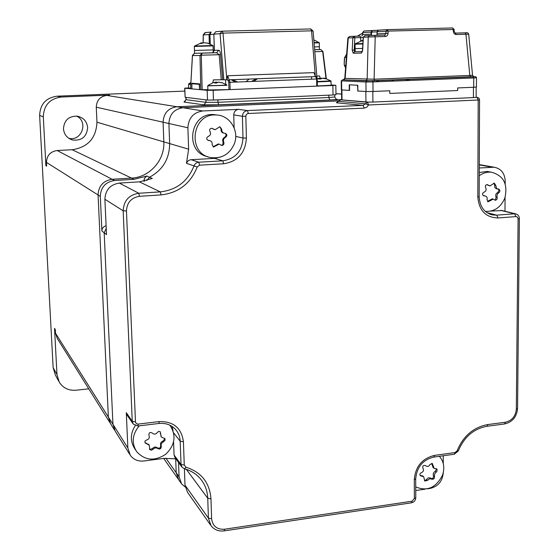 <?xml version="1.0" encoding="UTF-8"?>
<svg xmlns="http://www.w3.org/2000/svg" width="559" height="559" viewBox="0 0 559 559"><rect width="100%" height="100%" fill="white"/><g stroke="black" fill="none" stroke-linecap="round" stroke-linejoin="round"><path stroke-width="0.84" d="M139.359 181.85L160.328 191.877C176.567 190.018 187.796 181.361 194.015 165.897L186.468 163.312L188.628 149.183L187.894 127.78C188.516 117.963 193.512 112.359 202.882 110.955L182.989 107.74L338.544 100.913L182.989 107.74C174.163 109.047 169.468 114.302 168.909 123.511L169.643 143.593C169.496 158.847 162.781 170.062 149.491 177.238L152.286 178.475L139.359 181.85L119.34 183.079C110.214 184.568 105.399 189.962 104.889 199.263L106.503 234.619L104.177 232.796L112.946 424.33L115.252 431.227L112.946 424.33L104.177 232.796L106.224 228.477L104.177 232.796L101.892 231.007L100.299 196.37C100.788 187.258 105.504 181.975 114.455 180.522L134.083 179.327L146.758 176.029L149.491 177.238L146.772 180.571L149.491 177.238C162.781 170.062 169.496 158.847 169.643 143.593L168.909 123.511C169.468 114.302 174.163 109.047 182.989 107.74L176.896 106.755L341.668 99.579L176.896 106.755C168.238 108.034 163.633 113.184 163.088 122.204C163.633 113.184 168.238 108.034 176.896 106.755L106.867 95.421L109.508 95.107L61.176 97.042C49.807 98.657 43.847 105.232 43.295 116.775L39.626 115.461C40.157 104.177 45.985 97.748 57.109 96.183L184.784 91.103M43.295 116.775L45.887 165.667L46.649 166.163L46.453 162.41C46.781 155.528 50.352 151.566 57.172 150.518L72.174 149.728C87.889 147.324 96.155 138.15 96.959 122.204L163.829 141.881C164.87 160.195 149.63 177.364 131.526 178.104C149.63 177.364 164.87 160.195 163.829 141.881L163.088 122.204L96.267 107.181C96.63 100.299 100.159 96.379 106.867 95.421M57.172 150.518L112.086 179.278C103.226 180.718 98.552 185.944 98.07 194.965C98.552 185.944 103.226 180.718 112.086 179.278L131.526 178.104L72.174 149.728M109.997 422.821L57.297 338.481L55.509 333.206L108.376 417.07L110.64 423.841L108.376 417.07L98.07 194.965L46.453 162.41M185.197 487.001L181.598 483.905L179.076 476.778L176.204 472.732L175.68 458.792L176.204 472.732L178.705 479.79L176.204 472.732L165.883 458.184M58.702 381.168L55.39 375.096L53.14 367.64L39.626 115.461M53.14 367.64L56.983 374.607L54.53 328.385L55.313 329.614L55.509 333.206M88.755 388.819L76.024 390.231C68.722 390.755 63.139 388.086 59.282 382.216L56.983 374.607M76.618 116.076C88.706 121.687 81.67 141.644 68.792 138.304M186.042 97.413L186.126 99.684L185.77 97.343L206.767 99.984M336.176 99.09L336.364 99.111C338.377 99.369 336.183 99.663 329.782 99.977L218.709 104.812L203.79 104.861L184.009 102.045L186.126 99.684L206.04 102.339L217.961 102.29L217.891 99.851L328.839 95.163L328.874 97.532L334.799 96.966M96.959 122.204L96.267 107.181M55.446 332.123L54.53 328.385M87.651 127.655C86.897 121.317 83.41 117.481 77.191 116.139C68.722 116.09 64.145 120.311 63.46 128.808C64.075 134.481 67.066 138.206 72.446 139.981C81.614 140.973 86.68 136.864 87.651 127.655M45.887 165.667L46.439 161.565M107.405 95.4L109.508 95.107M114.455 180.522L112.086 179.278L131.526 178.104L134.083 179.327M179.076 476.778L178.545 462.475M175.875 458.827L164.087 458.373L143.838 461.007C138.094 461.559 133.58 459.652 130.289 455.285L127.857 447.976L108.376 417.07L98.07 194.965L100.299 196.37M188.628 149.183L163.829 141.881L163.088 122.204L187.894 127.78M143.929 181.256L144.425 178.349L146.758 176.029M101.892 231.007C102.004 228.233 103.401 226.493 106.098 225.787M234.109 127.794L233.746 114.902C233.962 111.66 235.605 109.809 238.672 109.347L202.882 110.955M479.273 167.993L494.107 167.218C501.025 168.566 504.721 173.15 505.196 180.969L505.175 183.981M504.973 211.239L505.07 197.404M443.252 455.774L443.259 463.474M443.266 472.711L443.266 472.788C442.49 481.208 438.144 486.407 430.234 488.398L427.376 488.818M415.749 490.522L425.182 489.139M184.407 468.861L184.994 485.121L187.558 492.367L210.484 524.95M132.951 423.645L127.277 415.379L126.306 412.703L127.857 447.976M485.478 211.505L486.064 211.463M490.795 211.106L502.073 210.533M181.801 466.905L175.058 457.716L174.059 455.012L173.57 442.071M173.094 430.828L172.053 426.419M186.468 163.312C187.342 161.153 188.9 159.951 191.143 159.713L214.649 158.379L221.567 156.709M238.672 109.347L247.448 110.591L363.154 105.351L367.48 102.241L368.57 104.987L366.788 107.195L364.23 108.104L247.77 113.526L246.337 114.553L245.827 115.979L246.393 138.059C245.408 152.9 237.834 161.474 223.677 163.766L199.598 165.171L197.201 167.015C190.535 183.611 178.489 192.904 161.062 194.909L139.477 196.314C131.274 197.683 126.928 202.568 126.453 210.96L135.495 422.122L136.312 423.575L137.919 424.127L159.217 421.577C173.479 421.283 181.549 428.019 183.422 441.771L184.267 465.06L185.951 467.198C201.345 472.131 209.681 482.683 210.967 498.852L211.616 518.731C212.637 526.124 216.934 529.625 224.522 529.233L412.116 501.192L414.366 498.502L414.282 479.594C415.477 466.458 422.227 458.394 434.539 455.389L455.061 452.552L457.122 450.792C463.271 435.936 473.536 427.181 487.916 424.547L505.385 422.234C511.974 420.661 515.622 416.28 516.334 409.09L518.095 218.611L517.473 217.192L516.16 216.585L498.041 217.961C485.764 217.577 479.028 210.582 477.812 196.985L478.197 100.019L368.57 104.987L365.32 103.792L338.53 101.319L340.864 99.809L369.164 102.164M439.346 456.312C443.902 461.531 444.943 467.855 442.483 475.276C436.013 487.783 427.097 491.661 415.735 486.91M427.544 480.314L429.885 478.686L431.981 479.21C433.777 479.398 434.616 478.518 434.511 476.575L434.504 474.186L436.928 471.314L437.089 469.364L436.642 468.812L434.196 468.456L432.282 463.488L429.962 464.522C429.074 466.388 427.747 466.877 425.972 465.982L425.434 465.563C423.205 465.06 422.38 465.954 422.967 468.26C423.96 470.301 423.408 471.789 421.311 472.725C419.718 473.536 419.46 474.57 420.55 475.835L423.652 476.666L424.826 481.054L427.544 480.314L426.587 479.573L424.456 480.649M426.587 479.573C427.691 477.847 429.039 477.379 430.626 478.155L430.884 478.364M436.16 472.124L435.188 471.398C433.323 472.495 432.771 473.976 433.539 475.842L433.12 478.211L431.15 478.56M435.188 471.398L436.439 469.274L436.237 468.652M433.071 465.437L432.1 464.725L433.064 467.617L434.022 468.33M432.1 464.725L431.897 463.306M420.116 475.388L422.73 475.954M135.669 450.135L134.768 448.744C130.058 441.365 130.219 433.665 135.257 425.637M169.901 425.203C176.504 435.377 175.1 445.076 165.688 454.299C154.612 461.461 144.942 460.581 136.655 451.658C131.372 443.001 132.217 434.399 139.205 425.853M146.779 443.874L149.197 445.097L149.798 449.695L151.545 450.163L152.949 449.338C154.675 447.675 156.359 447.459 157.98 448.695C160.14 449.478 161.237 448.702 161.278 446.355C160.719 444.363 161.502 442.826 163.619 441.757L165.031 440.31L164.933 438.654L161.32 437.026L160.237 431.765L158.798 431.345L157.338 432.435C155.842 434.434 154.158 434.643 152.286 433.057C149.861 431.89 148.757 432.673 148.974 435.405C149.777 437.746 148.994 439.283 146.619 440.024C144.984 440.562 144.522 441.575 145.242 443.063L148.764 444.475M164.584 438.242L164.737 438.899L163.088 441.03C160.845 441.924 160.07 443.455 160.747 445.621L160.028 448.15L157.463 447.955C155.723 446.543 154.046 446.76 152.432 448.597L149.903 449.436L149.407 449.122M161.139 436.782L160.23 431.758M145.005 442.651L146.276 443.14M479.252 172.535L487.168 171.424L489.349 171.83M479.238 175.729C483.032 172.962 487.099 171.788 491.438 172.214C503.659 175.624 508.11 184.281 504.791 198.207C500.766 207.382 494.282 211.777 485.345 211.393M490.131 200.751L493.227 199.102L495.19 200.248C496.734 199.996 497.384 199.032 497.147 197.348C496.651 195.364 497.21 193.84 498.838 192.771C500.263 191.311 500.221 190.081 498.712 189.089L497.426 188.935L496.469 188.145L495.798 185.434L494.268 183.107L489.977 185.93L487.301 184.624C485.505 184.84 484.953 185.84 485.645 187.6C486.658 189.704 486.085 191.241 483.947 192.205C481.998 193.533 481.998 194.756 483.961 195.867L485.016 195.929C486.868 196.454 487.532 197.655 487.015 199.542L488.077 201.757L490.131 200.751L489.041 200.499L487.553 201.561M489.041 200.499L492.29 198.885M498.838 192.771L497.734 192.527C495.854 193.54 495.288 195.063 496.043 197.096L495.602 199.577L494.673 200.024M497.734 192.527L499.005 190.374L498.272 189.103M495.798 185.434L494.701 185.204C494.408 187.167 495.099 188.383 496.79 188.844L497.678 189.026M494.701 185.204L493.918 183.107M489.621 185.861L486.896 184.617M484.192 195.741L483.325 195.643M207.836 156.674C184.309 152.495 189.634 112.652 213.58 114.567L217.423 115.077M234.382 143.698C229.875 153.935 222.251 158.588 211.526 157.652C186.888 154.815 191.248 113.058 216.109 114.993C229.658 115.014 239.538 130.715 234.382 143.698M215.746 145.899L219.079 144.117L221.769 145.459C223.6 145.179 224.271 144.124 223.789 142.3C222.985 140.099 223.579 138.443 225.577 137.332C227.359 135.725 227.233 134.384 225.214 133.308L224.536 133.315C222.566 132.881 221.637 131.533 221.748 129.276L219.862 126.725L215.075 129.723L211.756 128.256C209.828 128.563 209.241 129.639 209.995 131.477C211.113 133.755 210.512 135.418 208.2 136.466C206.103 137.975 206.201 139.317 208.479 140.491L209.415 140.526C211.575 141.05 212.462 142.384 212.071 144.529L213.58 146.996L215.746 145.899L215.096 145.731L213.084 146.863M215.096 145.731L218.324 143.929L219.072 144.117M225.577 137.332L224.914 137.179C222.762 138.255 222.168 139.904 223.125 142.14L222.706 144.837L221.273 145.319M224.914 137.179L226.311 134.852L225.123 133.308M221.748 129.276L221.084 129.136C220.833 131.358 221.748 132.7 223.831 133.161M221.084 129.136L219.841 126.725M214.293 129.562L211.721 128.256M207.913 140.337L209.471 140.533M323.759 78.085L326.533 78.728L325.666 78.812L322.48 78.204L320.726 78.994L318.742 79.029L319.594 78.246L317.226 78.798L318.497 78.421M319.601 78.302L321.921 78.288M317.274 81.53L330.851 80.88M317.351 85.946L331.18 85.275M319.902 78.239L319.951 78.973M320.873 78.134L320.915 78.847M219.163 82.194L221.616 82.753L218.283 82.145L216.787 82.97L214.677 83.011L215.208 82.208L212.28 82.928M215.215 82.215L217.409 82.404M213.147 82.634L207.92 85.471C206.851 85.869 226.591 85.317 226.751 84.94L221.846 82.529M207.752 85.883L207.878 89.964L228.945 89.615L228.736 82.306L229.938 82.292L230.147 89.601L228.945 89.615M215.32 82.32L215.411 82.963M216.214 82.096L216.291 82.949M216.892 82.138L216.948 82.802M190.836 82.466L188.725 83.92L190.745 84.039M190.724 84.409L188.565 84.29L188.697 88.154L190.493 88.287M200.325 53.175L216.55 52.728L219.156 54.719L201.303 55.194L202.169 89.74L207.871 89.657M326.002 78.533L322.648 51.428L314.815 51.735M311.538 76.73L311.559 78.735M316.75 86.149L316.625 78.994L317.17 78.945L317.358 86.1L230.147 89.601M315.192 75.989L313.934 72.628L315.325 75.982L311.552 30.836L313.089 31.129M320.125 78.211L319.622 75.94L316.855 76.136M222.293 31.178L310.748 28.949L313.082 31.066L316.869 76.373L315.618 76.464M212.064 52.812L216.689 52.714L218.674 50.247C219.512 50.212 220.12 51.568 220.505 54.314L222.65 79.755L227.115 79.776L226.779 79.315L227.646 75.765L227.073 79.266L228.219 80.817L229.183 79.811L229.938 82.292L316.625 78.994L315.66 76.569L229.113 79.804L315.772 76.569M222.65 79.755L221.252 79.755L219.156 54.719L220.505 54.314M212.895 82.858L213.342 79.902L221.252 79.755M202.169 89.74L200.828 89.726L199.989 55.481L201.303 55.194L202.169 53.14L216.689 52.714L212.462 52.791L214.425 50.366L218.674 50.247M200.828 89.726L199.514 89.601L199.612 83.871L191.884 83.27L191.877 83.752M192.499 55.39L190.549 88.741L191.786 88.86L191.856 84.849M190.549 88.741L192.415 55.488M256.071 78.805L251.515 81.467M237.47 82.005L232.74 79.678M199.605 84.332L191.842 83.752L196.041 83.598M199.283 84.346L199.514 89.587M188.69 87.889L184.826 88.189L207.179 90.334L213.161 90.278L332.871 85.506L335.833 85.289L331.173 84.982M184.826 88.189L185.134 97.259L184.687 88.161M335.973 94.709L333.017 94.981L332.871 85.506M213.161 90.278L213.461 100.04L333.017 94.981M213.461 100.04L207.487 100.075L207.179 90.334M185.134 97.259L207.487 100.075M191.842 83.752L191.905 88.867M231.286 79.727L235.262 82.089M253.709 81.383L257.503 78.749M314.64 49.688L319.434 49.527L319.385 46.753L314.41 46.907L319.385 46.753L319.322 42.826L314.081 42.959M314.046 42.596L319.105 42.47M313.83 40.01L314.843 40.304L313.858 40.283M318.791 46.767L314.41 46.9M212.846 49.926L194.469 50.478L213.189 49.919L213.063 45.894L194.336 46.446L194.805 46.048L212.839 45.524L213.063 45.894M205.726 42.903L208.332 43.302L204.189 42.75L200.29 43.532L201.45 42.84L200.688 42.987M201.45 42.84L201.54 43.455M201.359 42.917L201.443 43.455M201.478 43.064L203.022 43.001M203.008 42.805L203.476 42.84M202.044 42.917L202.078 43.462M212.427 52.798L194.567 53.315L194.469 50.478L213.189 49.919L213.265 52.434M457.681 90.537L457.688 87.938L473.711 87.267L473.746 77.946L372.937 81.907L373.028 91.48L389.777 90.782L389.798 93.423L457.681 90.537M349.305 90.418L349.235 84.793L357.809 85.268L357.879 90.998L366.033 91.543L365.935 81.998L341.577 80.852L341.703 89.915L349.599 90.411M373.028 91.48L366.033 91.543M476.436 87.022L473.711 87.267M341.703 89.915L341.346 89.838L341.221 80.81M378.75 81.677L377.591 80.622M407.735 79.644L406.805 80.573M362.749 32.499L363.972 31.011L372.35 30.514M362.721 34.532L371.057 34.176L371.036 32.101L372.434 30.514L371.63 32.08L371.316 35.42M361.82 36.028L362.721 34.602L362.749 32.562L377.004 31.828M363.224 37.523L348.278 37.921L349.515 36.468L360.031 36.076M473.536 76.653L374.761 80.713L365.698 80.838L343.764 79.853L345.141 78.393L348.278 37.921L347.908 37.914L344.777 78.372L374.104 79.203L472.537 75.332M374.558 35.315L375.215 36.782L368.227 37.013L369.52 35.496L384.795 35.028L386.003 33.407L388.114 33.226L388.037 31.094L387.366 29.641L452.51 27.957M468.701 34.169L472.537 75.367L473.927 76.758L470.545 76.974L469.805 75.507L465.954 34.267L465.263 32.848C467.163 32.429 468.309 32.869 468.701 34.169L456.27 34.539L454.208 31.507L453.363 31.472L453.3 29.375L452.615 27.95L387.205 29.655L385.927 31.276L377.129 31.765L377.15 33.861L386.003 33.407L385.927 31.276L388.037 31.094L453.971 29.487M455.48 33.114L467.072 32.813M465.221 32.841L455.389 33.107M452.566 27.95L454.146 29.41L454.041 31.577M365.048 35.713L384.69 35.042L385.319 36.503C387.066 36.244 387.995 35.154 388.114 33.226M378.597 30.158L377.004 31.779L377.227 35.028M376.955 35.252L377.025 33.868L376.892 35.252M362.407 51.645L363.238 37.257L364.643 35.734L363.364 37.278M355.147 50.142L352.198 50.114L352.841 37.712L354.092 36.244L354.853 37.753L354.21 50.17L354.63 51.714L353.225 53.196L361.296 53.091L362.693 49.912L363.364 37.236L368.227 37.013L367.137 79.308L365.712 80.838L374.754 80.713L374.104 79.203L375.215 36.782L385.319 36.503M374.761 80.713L470.545 76.974M365.698 80.838L343.778 79.853L343.345 79.797L344.777 78.386M391.566 80.077L393.857 81.083M405.827 80.615L408.091 79.434M341.535 89.901L341.675 99.879L342.031 99.97L341.891 89.922L349.599 90.439L349.529 84.807L357.508 85.248L357.879 90.963M372.811 91.487L372.916 102.066L365.942 102.094L365.824 91.529L357.578 90.977M372.916 102.066L473.424 97.587L473.459 87.281M475.849 97.413L473.424 97.587M342.031 99.97L365.942 102.094M376.291 80.678L377.353 81.733M408.182 80.524L409.23 79.371M344.644 57.528L344.176 64.341L345.581 67.925M361.973 33.477L357.383 36.146L362.623 33.205M362.239 51.582L355.161 51.728L355.126 48.619L362.651 48.43L355.126 48.619L355.07 44.203L362.889 43.965M363.084 40.241L355.238 43.791L362.91 43.546M362.546 40.318L360.939 40.73M363.05 40.94L362.477 40.982L363.077 40.423M184.009 102.045L184.498 101.717M341.591 94.115L335.959 93.688M57.109 96.183L61.176 97.042M203.79 104.861L206.04 102.339L205.964 99.921M218.709 104.812L217.961 102.29L328.874 97.532L329.782 99.977M144.613 181.116L143.908 180.788M364.23 108.104L363.154 105.351L336.476 102.786L337.461 102.5L336.525 102.618L338.335 101.277M479.28 164.898L492.144 167.183M224.522 529.233L224.187 530.875C218.8 531.539 214.446 529.869 211.127 525.865L208.402 518.109L207.745 498.258C207.438 490.83 205.006 484.346 200.45 478.811C196.349 473.997 191.15 470.685 184.861 468.896M184.994 485.121L208.402 518.109L211.616 518.731M186.427 469.448L207.745 498.258L210.967 498.852M126.306 412.703L132.259 421.346L123.176 210.799C123.749 200.737 128.947 194.895 138.779 193.26L160.328 191.877L161.062 194.909M104.889 199.263L123.176 210.799L126.453 210.96M119.34 183.079L138.779 193.26L139.477 196.314M487.043 212.679L496.783 215.152L514.629 213.79L500.626 210.366M489.984 214.195L492.717 214.949L496.783 215.152L498.041 217.961M173.688 432.897L180.194 441.254C179.984 436.691 178.426 432.743 175.519 429.41C171.243 424.826 165.709 422.849 158.917 423.47L159.217 421.577M174.059 455.012L181.046 464.515L180.194 441.254L183.422 441.771M235.716 136.424L242.997 138.017L242.41 116.279L233.746 114.902M214.649 158.379L222.831 160.824C235.402 158.798 242.117 151.196 242.997 138.017L246.393 138.059M191.143 159.713L198.794 162.208L222.831 160.824L223.677 163.766M185.951 467.198L184.638 468.924L182.073 467.275L181.046 464.515L184.267 465.06M137.759 425.888L133.252 424.085L132.259 421.346L135.467 421.835M515.908 216.585L514.629 213.79L516.209 213.999M245.82 116.286L242.41 116.279C242.634 112.96 244.318 111.059 247.448 110.591L248.343 113.435M197.201 167.015L194.015 165.897C194.909 163.682 196.502 162.452 198.794 162.208L199.598 165.171M412.116 501.192L411.543 502.8L224.131 530.889M158.882 423.47L137.947 426.007L138.213 424.113M414.366 498.502L415.777 497.769C415.54 500.473 414.128 502.15 411.543 502.8L411.445 502.814M137.919 426.014L133.252 424.085M414.282 479.594L415.693 478.888L415.777 497.608M434.539 455.389L433.889 457.073C422.884 459.75 416.818 467.024 415.693 478.888L415.693 478.735M455.061 452.552L454.376 454.229L433.805 457.08M457.122 450.792L458.296 450.959L454.292 454.243M487.916 424.547L487.162 426.258C473.787 428.669 464.166 436.9 458.296 450.959L458.317 450.896M505.385 422.234L504.609 423.946L487.078 426.272M516.334 409.09L517.557 408.58C516.74 416.958 512.421 422.08 504.609 423.946L504.525 423.96M518.109 218.883L519.36 218.611L517.564 408.433M501.577 210.415L515.594 213.838C517.997 214.495 519.248 216.081 519.36 218.611L519.36 218.541M336.476 102.786L340.585 99.851M477.812 196.985L479.154 196.663M476.149 97.308L477.016 97.364L478.197 100.019L479.552 99.9L479.412 99.062L478.609 97.923L477.386 97.392M434.511 476.575L433.539 475.842M421.766 476.17L420.815 475.436M163.619 441.757L163.088 441.03M160.789 433.938L160.258 433.225M152.949 449.338L152.432 448.597M157.98 448.695L157.463 447.955M161.278 446.355L160.747 445.621M497.147 197.348L496.043 197.096M488.349 185.134L487.259 184.903M484.374 195.895L483.353 195.664M223.789 142.3L223.125 142.14M213.049 128.822L212.406 128.689M208.842 140.505L208.2 140.344M331.117 81.272L317.281 81.914M226.954 85.317L207.752 85.855L207.913 85.471M198.557 53.224L202.204 53.133L199.989 55.481L192.485 55.565L194.567 53.28M315.227 75.765L315.178 75.213M326.316 78.623L322.948 51.512L320.768 49.52L318.12 49.576M314.647 49.73L320.887 49.527M314.647 49.737L320.768 49.52L322.948 51.554M228.736 82.306L228.282 80.817L229.162 79.811L315.898 76.583M314.948 74.969L313.934 72.628L227.646 75.765L229.099 79.804L315.744 76.569C316.667 76.534 317.17 77.324 317.233 78.952L317.358 86.1M214.425 50.359L213.845 34.148L215.76 31.723L213.845 34.141L214.335 50.366L212.56 52.791M213.852 34.288L209.96 34.462L210.254 43.993M213.203 50.387L214.335 50.352M209.318 43.595L209.031 34.504L209.96 34.462L211.12 32.094L209.031 34.504L203.301 34.938L203.162 42.812M205.621 32.562L203.217 34.819L203.085 42.812M211.197 32.094L205.069 32.604L203.301 34.735M216.256 31.681L215.816 31.723M216.13 31.681L221.916 31.22L220.057 33.673L213.929 34.134M223.817 79.825L220.057 33.673L223.013 33.114L226.814 79.783M310.748 28.949L222.328 31.178L223.013 33.114L311.552 30.836L310.881 28.949M225.584 79.818L225.71 84.234M246.002 81.677L248.93 79.245M476.471 77.729L473.746 77.946L473.249 76.89L372.497 80.824L372.937 81.907L365.935 81.998L366.886 80.901L473.515 76.646M343.918 79.63L342.492 79.804L341.577 80.852L342.492 79.804L366.9 80.901M476.436 87.057L476.471 77.757C476.554 76.814 475.485 76.52 473.249 76.89L473.242 76.89M362.176 51.714L361.296 53.091M361.47 51.603L360.939 51.617M369.674 35.483L364.741 35.727M378.408 30.165L377.025 31.772L378.387 30.172L387.366 29.641M453.363 31.472C453.608 33.358 454.579 34.379 456.27 34.539M378.548 30.158L387.282 29.641M377.004 31.779L377.046 33.868M347.915 37.914L349.515 36.468L360.066 36.076L360.653 37.593L360.688 40.807M372.434 30.514L378.052 30.249M371.651 34.148L371.057 34.176M352.198 50.114L353.225 53.196M344.344 65.389L345.776 65.403M345.762 65.585L344.463 65.571L345.588 67.877M346.657 54.083L344.77 57.353L346.405 57.346M346.391 57.528L344.637 57.535M341.591 94.073L335.959 93.646M178.118 478.951L163.675 458.429M334.771 94.89L334.806 97.021C335.861 98.992 336.56 99.733 336.895 99.236L336.273 99.111M72.446 139.981L69.351 138.667M185.176 101.64L184.114 101.808C184.211 102.339 184.791 101.605 185.847 99.614M181.004 483.06L178.705 479.79M114.602 430.185L110.64 423.841M479.287 164.598L494.107 167.218M115.252 431.227L129.597 454.181M490.55 214.397L492.717 214.949C484.401 212.972 479.881 206.9 479.154 196.726L479.552 99.9M182.073 467.275L184.638 468.924C191.052 470.671 196.328 473.969 200.45 478.811M431.632 478.923L430.626 478.155M425.755 465.822L425.287 465.465M423.659 476.666L422.548 475.814M149.197 445.097L148.596 444.23M491.438 172.214L487.168 171.424M493.227 199.102L491.962 198.815M485.016 195.929L483.863 195.664M216.109 114.993L213.58 114.567M213.573 146.996L213.105 146.87M219.079 144.117L218.324 143.929M221.769 145.459L221.336 145.347M208.479 140.491L207.955 140.358M209.415 140.526L208.738 140.358M331.18 85.317L330.928 80.936L325.184 78.33M188.725 83.92L188.565 84.29M314.976 74.626L315.024 75.234M194.413 53.301L192.415 55.46M335.833 85.289L335.973 94.737M314.619 40.234L319.322 42.826M194.469 50.478L194.336 46.446M212.839 45.524L207.326 42.994M201.408 42.84L194.497 46.069M372.497 80.824L342.485 79.804M378.024 30.263L363.972 31.011L362.63 32.527L362.602 34.56M361.771 36.028L362.602 34.574M476.184 87.106L476.142 97.35M344.176 64.341L344.386 58.576M344.644 57.514L346.664 54.02M355.238 43.791L355.07 44.203"/></g></svg>
